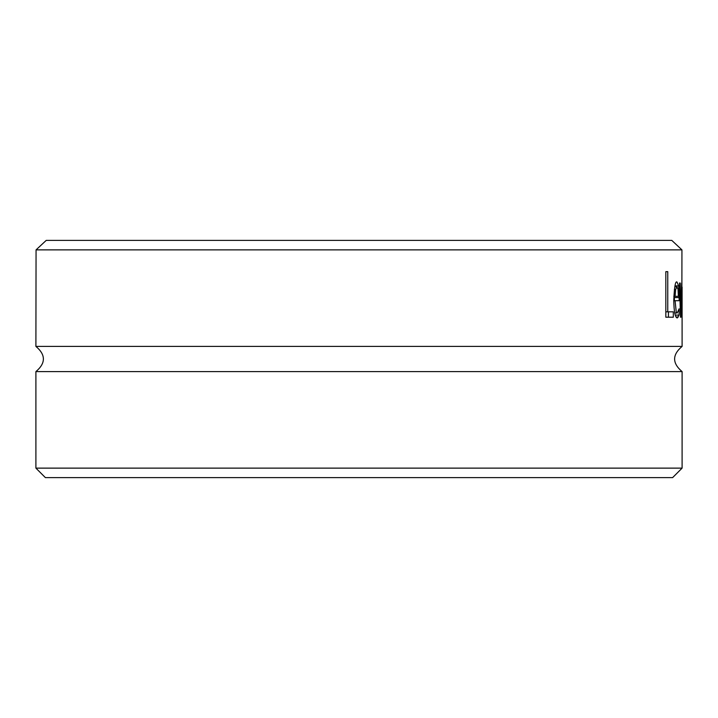 <?xml version="1.0" encoding="UTF-8"?>
<svg xmlns="http://www.w3.org/2000/svg" width="718" height="718" viewBox="0 0 718 718"><rect width="100%" height="100%" fill="white"/><g stroke="black" fill="none" stroke-linecap="round" stroke-linejoin="round"><path stroke-width="1.08" d="M682.1 468.127L35.9 468.127L45.387 477.614L672.613 477.614L682.1 468.127L682.1 371.592L35.9 371.592L35.9 468.127M681.938 249.873L671.779 240.386L46.221 240.386L36.062 249.873L681.938 249.873L681.858 309.494M36.062 249.873L35.9 346.408L682.1 346.408C672.129 354.8 672.129 363.191 682.1 371.592M682.091 287.092L682.1 346.408M682.1 298.203L682.064 317.212L681.57 290.853L680.987 317.212L680.502 317.212L679.515 283.027L680.215 283.027L680.817 309.494L681.705 283.027L682.01 309.494M673.313 317.212L665.828 317.212L665.828 271.664L667.767 271.664L667.767 311.818L673.313 311.818L673.313 317.212M677.262 317.984C675.126 317.536 673.969 311.639 673.771 300.303C674.364 286.751 675.45 280.675 677.02 282.066L678.636 285.872L679.174 300.707L675.064 300.707L676.239 311.854L677.254 312.967L679.084 308.83L679.084 315.103L677.262 317.984M678.636 285.872L674.992 285.872M674.381 296.319L674.381 300.707M675.064 300.707L673.771 300.707M679.084 315.103L675.216 315.103M677.254 312.967L674.696 312.967M676.957 286.796L675.647 289.489L675.064 296.319L678.366 296.319L678.052 289.453L676.957 286.796L674.794 286.796M675.647 289.489L674.355 289.489M675.064 296.319L673.834 296.319M680.215 283.027L679.515 283.027M680.987 317.212L680.502 317.212M680.817 309.494L680.305 309.494M668.431 311.818L668.431 317.212L665.828 317.212M667.767 271.664L665.828 271.664M667.767 311.818L665.828 311.818M679.174 297.575L674.381 297.575M678.33 317.024L676.015 317.024M35.9 346.408C45.871 354.8 45.871 363.191 35.9 371.592"/></g></svg>
